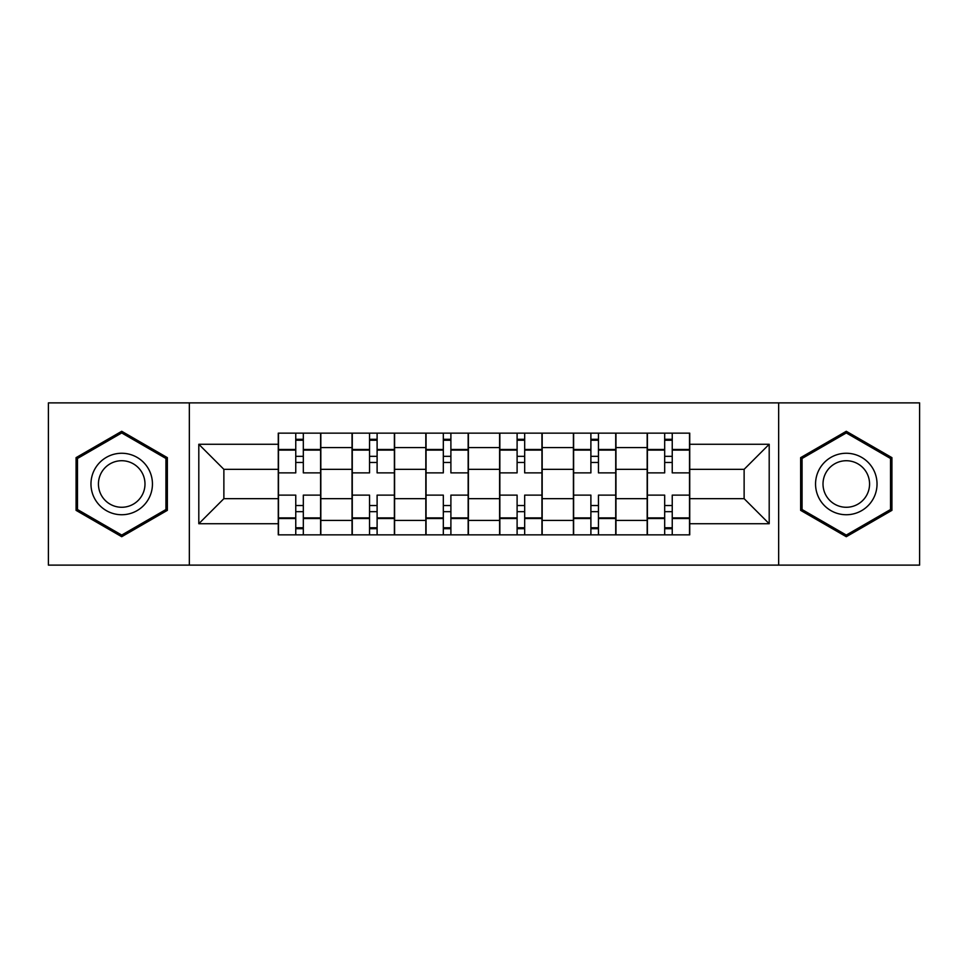<?xml version="1.0" encoding="UTF-8"?>
<svg xmlns="http://www.w3.org/2000/svg" width="968" height="968" viewBox="0 0 968 968"><rect width="100%" height="100%" fill="white"/><g stroke="black" fill="none" stroke-linecap="round" stroke-linejoin="round"><path stroke-width="1.45" d="M778.659 565.118L919.6 565.118L919.6 402.882L48.4 402.882L48.4 565.118L778.659 565.118L778.659 402.882M352.037 534.844L352.037 447.579L320.831 447.579L320.831 534.844M320.831 447.579L320.831 433.156M352.037 447.579L352.037 433.156M394.605 433.156L394.605 534.844M425.823 534.844L425.823 433.156M468.391 433.156L468.391 534.844M499.609 534.844L499.609 433.156M542.177 433.156L542.177 534.844M573.395 534.844L573.395 433.156M615.963 433.156L615.963 534.844M647.168 534.844L647.168 433.156M647.168 498.665L615.963 498.665M573.395 498.665L542.177 498.665M499.609 498.665L468.391 498.665M425.823 498.665L394.605 498.665M352.037 498.665L320.831 498.665M647.168 469.335L615.963 469.335M573.395 469.335L542.177 469.335M499.609 469.335L468.391 469.335M425.823 469.335L394.605 469.335M352.037 469.335L320.831 469.335M223.874 498.665L278.264 498.665L278.264 469.335L223.874 469.335L223.874 498.665L198.803 523.724L198.803 444.276L278.264 444.276L278.264 469.335M689.736 469.335L689.736 498.665L744.126 498.665L744.126 469.335L689.736 469.335L689.736 433.156L278.264 433.156L278.264 444.276M689.736 444.276L769.197 444.276L769.197 523.724L689.736 523.724L689.736 498.665M278.264 498.665L278.264 534.844L689.736 534.844L689.736 523.724M278.264 523.724L198.803 523.724M189.341 565.118L189.341 402.882M167.355 457.646L121.714 431.292L76.073 457.646L76.073 510.354L121.714 536.708L167.355 510.354L167.355 457.646M891.927 457.646L846.286 431.292L800.645 457.646L800.645 510.354L846.286 536.708L891.927 510.354L891.927 457.646M303.323 527.754L295.76 527.754M295.76 440.246L303.323 440.246M377.109 527.754L369.546 527.754M369.546 440.246L377.109 440.246M450.894 527.754L443.32 527.754M443.32 440.246L450.894 440.246M524.68 527.754L517.106 527.754M517.106 440.246L524.68 440.246M598.454 527.754L590.891 527.754M590.891 440.246L598.454 440.246M672.24 527.754L664.677 527.754M664.677 440.246L672.24 440.246M198.803 444.276L223.874 469.335M744.126 498.665L769.197 523.724M744.126 469.335L769.197 444.276M320.589 534.844L320.589 472.88L303.323 472.88L303.323 433.156M295.76 433.156L295.76 472.88L278.494 472.88L278.494 433.156M320.589 472.88L320.589 433.156M278.494 534.844L278.494 495.12L295.76 495.12L295.76 534.844M303.323 534.844L303.323 495.12L320.589 495.12M295.76 462.474L303.323 462.474M278.494 495.12L278.494 472.88M303.323 505.526L295.76 505.526M303.323 528.697L295.76 528.697M295.76 511.673L303.323 511.673M303.323 456.327L295.76 456.327M295.76 439.303L303.323 439.303M95.082 499.367A30.746 30.746 0 0 0 137.081 510.62A30.746 30.746 0 0 0 148.334 468.633A30.746 30.746 0 0 0 106.335 457.38A30.746 30.746 0 0 0 95.082 499.367M101.555 495.64A23.28 23.28 0 0 0 133.342 504.159A23.28 23.28 0 0 0 141.873 472.36A23.28 23.28 0 0 0 110.074 463.841A23.28 23.28 0 0 0 101.555 495.64M121.714 432.938L165.927 458.469L165.927 509.531L121.714 535.062L77.488 509.531L77.488 458.469L121.714 432.938M819.666 499.367A30.746 30.746 0 0 0 861.665 510.62A30.746 30.746 0 0 0 872.918 468.633A30.746 30.746 0 0 0 830.919 457.38A30.746 30.746 0 0 0 819.666 499.367M826.127 495.64A23.28 23.28 0 0 0 857.926 504.159A23.28 23.28 0 0 0 866.445 472.36A23.28 23.28 0 0 0 834.658 463.841A23.28 23.28 0 0 0 826.127 495.64M846.286 432.938L890.512 458.469L890.512 509.531L846.286 535.062L802.073 509.531L802.073 458.469L846.286 432.938M394.375 534.844L394.375 472.88L377.109 472.88L377.109 433.156M369.546 433.156L369.546 472.88L352.279 472.88L352.279 433.156M394.375 472.88L394.375 433.156M352.279 534.844L352.279 495.12L369.546 495.12L369.546 534.844M377.109 534.844L377.109 495.12L394.375 495.12M369.546 462.474L377.109 462.474M352.279 495.12L352.279 472.88M377.109 505.526L369.546 505.526M377.109 528.697L369.546 528.697M369.546 511.673L377.109 511.673M377.109 456.327L369.546 456.327M369.546 439.303L377.109 439.303M468.161 534.844L468.161 472.88L450.894 472.88L450.894 433.156M443.32 433.156L443.32 472.88L426.065 472.88L426.065 433.156M468.161 472.88L468.161 433.156M426.065 534.844L426.065 495.12L443.32 495.12L443.32 534.844M450.894 534.844L450.894 495.12L468.161 495.12M443.32 462.474L450.894 462.474M426.065 495.12L426.065 472.88M450.894 505.526L443.32 505.526M450.894 528.697L443.32 528.697M443.32 511.673L450.894 511.673M450.894 456.327L443.32 456.327M443.32 439.303L450.894 439.303M541.935 534.844L541.935 472.88L524.68 472.88L524.68 433.156M517.106 433.156L517.106 472.88L499.839 472.88L499.839 433.156M541.935 472.88L541.935 433.156M499.839 534.844L499.839 495.12L517.106 495.12L517.106 534.844M524.68 534.844L524.68 495.12L541.935 495.12M517.106 462.474L524.68 462.474M499.839 495.12L499.839 472.88M524.68 505.526L517.106 505.526M524.68 528.697L517.106 528.697M517.106 511.673L524.68 511.673M524.68 456.327L517.106 456.327M517.106 439.303L524.68 439.303M615.721 534.844L615.721 472.88L598.454 472.88L598.454 433.156M590.891 433.156L590.891 472.88L573.625 472.88L573.625 433.156M615.721 472.88L615.721 433.156M573.625 534.844L573.625 495.12L590.891 495.12L590.891 534.844M598.454 534.844L598.454 495.12L615.721 495.12M590.891 462.474L598.454 462.474M573.625 495.12L573.625 472.88M598.454 505.526L590.891 505.526M598.454 528.697L590.891 528.697M590.891 511.673L598.454 511.673M598.454 456.327L590.891 456.327M590.891 439.303L598.454 439.303M689.506 534.844L689.506 472.88L672.24 472.88L672.24 433.156M664.677 433.156L664.677 472.88L647.41 472.88L647.41 433.156M689.506 472.88L689.506 433.156M647.41 534.844L647.41 495.12L664.677 495.12L664.677 534.844M672.24 534.844L672.24 495.12L689.506 495.12M664.677 462.474L672.24 462.474M647.41 495.12L647.41 472.88M672.24 505.526L664.677 505.526M672.24 528.697L664.677 528.697M664.677 511.673L672.24 511.673M672.24 456.327L664.677 456.327M664.677 439.303L672.24 439.303M573.395 447.579L542.177 447.579M499.609 447.579L468.391 447.579M425.823 447.579L394.605 447.579M647.168 447.579L615.963 447.579M573.395 520.421L542.177 520.421M499.609 520.421L468.391 520.421M425.823 520.421L394.605 520.421M352.037 520.421L320.831 520.421M647.168 520.421L615.963 520.421M320.589 449.467L303.323 449.467M295.76 449.467L278.494 449.467M295.76 450.108L278.494 450.108M295.76 517.892L278.494 517.892M295.76 518.533L278.494 518.533M320.589 518.533L303.323 518.533M320.589 450.108L303.323 450.108M320.589 517.892L303.323 517.892M394.375 449.467L377.109 449.467M369.546 449.467L352.279 449.467M369.546 450.108L352.279 450.108M369.546 517.892L352.279 517.892M369.546 518.533L352.279 518.533M394.375 518.533L377.109 518.533M394.375 450.108L377.109 450.108M394.375 517.892L377.109 517.892M468.161 449.467L450.894 449.467M443.32 449.467L426.065 449.467M443.32 450.108L426.065 450.108M443.32 517.892L426.065 517.892M443.32 518.533L426.065 518.533M468.161 518.533L450.894 518.533M468.161 450.108L450.894 450.108M468.161 517.892L450.894 517.892M541.935 449.467L524.68 449.467M517.106 449.467L499.839 449.467M517.106 450.108L499.839 450.108M517.106 517.892L499.839 517.892M517.106 518.533L499.839 518.533M541.935 518.533L524.68 518.533M541.935 450.108L524.68 450.108M541.935 517.892L524.68 517.892M615.721 449.467L598.454 449.467M590.891 449.467L573.625 449.467M590.891 450.108L573.625 450.108M590.891 517.892L573.625 517.892M590.891 518.533L573.625 518.533M615.721 518.533L598.454 518.533M615.721 450.108L598.454 450.108M615.721 517.892L598.454 517.892M689.506 449.467L672.24 449.467M664.677 449.467L647.41 449.467M664.677 450.108L647.41 450.108M664.677 517.892L647.41 517.892M664.677 518.533L647.41 518.533M689.506 518.533L672.24 518.533M689.506 450.108L672.24 450.108M689.506 517.892L672.24 517.892"/></g></svg>
